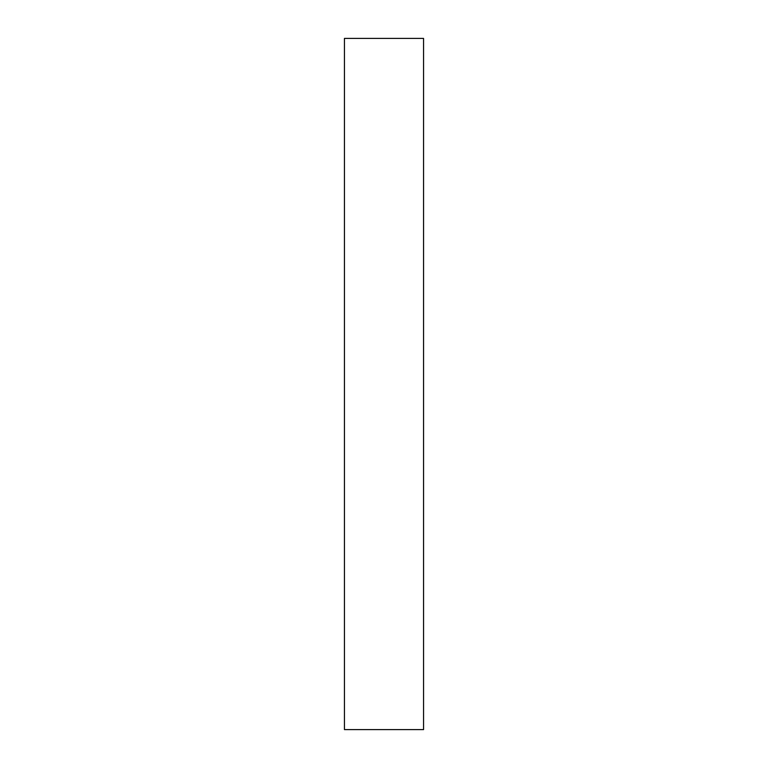 <?xml version="1.0" encoding="UTF-8"?>
<svg xmlns="http://www.w3.org/2000/svg" width="768" height="768" viewBox="0 0 768 768"><rect width="100%" height="100%" fill="white"/><g stroke="black" fill="none" stroke-linecap="round" stroke-linejoin="round"><path stroke-width="1.15" d="M344.448 729.6L344.448 38.4L423.552 38.4L423.552 729.6L344.448 729.6"/></g></svg>

